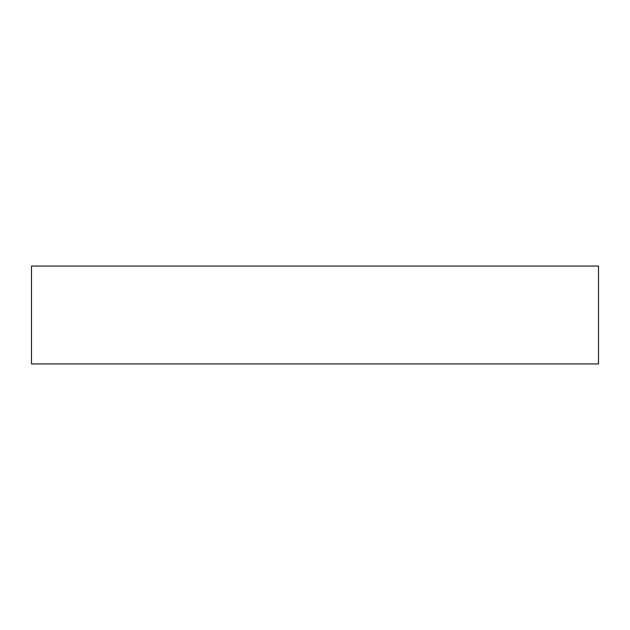 <?xml version="1.0" encoding="UTF-8"?>
<svg xmlns="http://www.w3.org/2000/svg" width="630" height="630" viewBox="0 0 630 630"><rect width="100%" height="100%" fill="white"/><g stroke="black" fill="none" stroke-linecap="round" stroke-linejoin="round"><path stroke-width="0.94" d="M31.5 363.943L31.5 266.057L598.5 266.057L598.5 363.943L598.5 266.057L31.5 266.057L31.5 363.943L598.5 363.943L31.5 363.943"/></g></svg>
